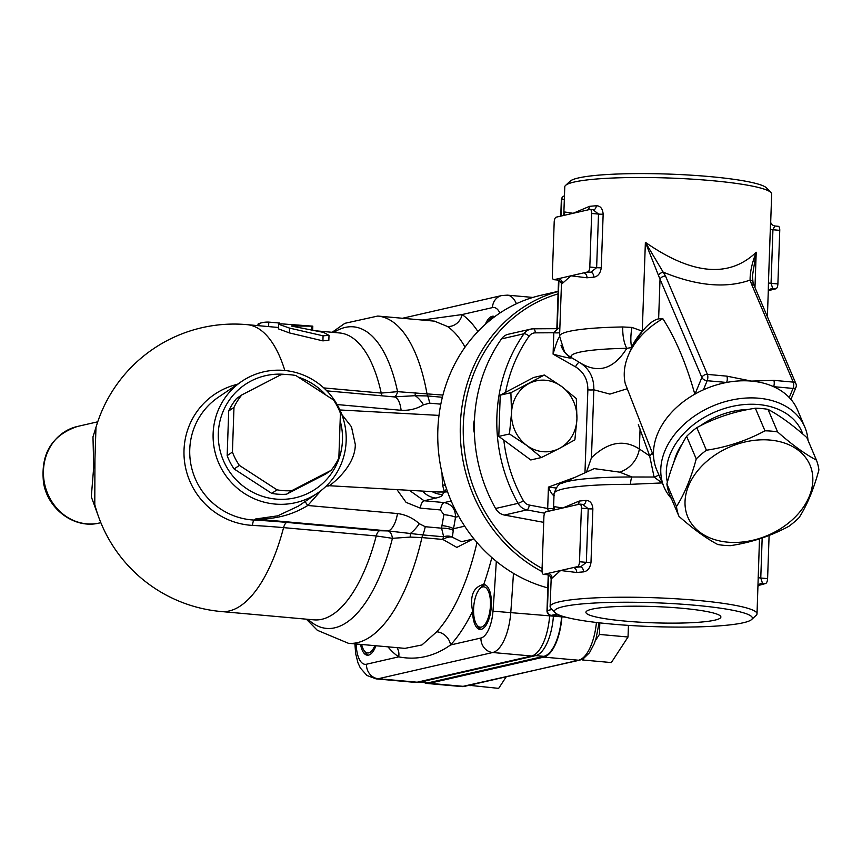 <?xml version="1.0" encoding="UTF-8"?>
<svg xmlns="http://www.w3.org/2000/svg" width="862" height="862" viewBox="0 0 862 862"><rect width="100%" height="100%" fill="white"/><g stroke="black" fill="none" stroke-linecap="round" stroke-linejoin="round"><path stroke-width="1.29" d="M563.823 213.981L564.772 186.871A103.515 12.488 2 0 1 565.591 185.384L570.202 181.139A99.011 11.949 2 0 1 578.424 177.949A99.011 11.949 2 0 1 709.62 176.581A99.011 11.949 2 0 1 766.652 188.002L770.962 192.56A103.515 12.488 2 0 1 771.673 194.101L770.703 221.879M565.591 185.384A103.515 12.488 2 0 1 574.178 182.044A103.515 12.488 2 0 1 684.309 178.693A103.515 12.488 2 0 1 770.962 192.56M555.139 612.688L550.829 608.13A103.515 12.488 2 0 1 550.107 606.589A103.515 12.488 2 0 1 559.524 601.762A103.515 12.488 2 0 1 675.84 598.767A103.515 12.488 2 0 1 757.019 613.819A103.515 12.488 2 0 1 756.2 615.306L751.578 619.552A99.011 11.949 2 0 1 652.987 626.609A99.011 11.949 2 0 1 555.139 612.688A99.011 11.949 2 0 1 563.457 606.589A99.011 11.949 2 0 1 694.653 605.221A99.011 11.949 2 0 1 751.578 619.552M671.358 498.473A76.513 55.437 -23.1 0 1 664.031 487.041L656.736 469.919A76.513 55.437 -23.1 0 1 703.403 389.818A76.513 55.437 -23.1 0 1 726.623 382.459A76.513 55.437 -23.1 0 1 751.545 381.101A76.513 55.437 -23.1 0 1 773.591 386.672A76.513 55.437 -23.1 0 1 789.258 397.522A76.513 55.437 -23.1 0 1 797.522 409.956L804.817 427.089A76.513 55.437 -23.1 0 1 807.985 440.288M664.031 487.041A76.513 55.437 -23.1 0 1 683.34 425.009A76.513 55.437 -23.1 0 1 758.829 398.222A76.513 55.437 -23.1 0 1 804.817 427.089M667.393 482.095A72.009 52.183 -23.1 0 1 758.614 404.547A72.009 52.183 -23.1 0 1 802.802 434.06M589.813 267.048L591.677 213.474A4.504 1.843 95.1 0 0 590.211 209.412A4.504 1.843 95.1 0 0 589.964 209.434L556.216 217.159A4.504 1.843 95.1 0 0 554.191 222.051L552.316 275.635A4.504 1.843 95.1 0 0 553.792 279.687A4.504 1.843 95.1 0 0 554.029 279.676L587.776 271.939L590.847 272.22A108.019 13.027 -178 0 0 583.757 272.866A4.504 3.373 -95.9 0 1 586.99 277.801A103.515 12.488 2 0 1 593.778 277.187A4.504 3.082 85.4 0 0 590.847 272.22L596.633 267.662L589.813 267.048A4.504 1.843 95.1 0 1 587.776 271.939M543.739 574.361L547.758 573.446A108.019 13.027 -178 0 0 546.82 574.642L543.739 574.361A4.504 1.843 95.1 0 1 543.502 574.383A4.504 1.843 95.1 0 1 542.026 570.332L543.9 516.747A4.504 1.843 95.1 0 1 545.926 511.856L562.8 507.987L554.557 506.694A103.515 12.488 -178 0 0 553.652 507.847A4.504 4.461 -159.1 0 1 553.361 509.259A4.504 4.461 -159.1 0 1 553.361 509.27L552.941 509.959M543.502 574.383L546.82 574.642A4.504 4.461 -159.1 0 1 551.152 579.286A103.515 12.488 2 0 1 552.057 578.143A4.504 4.429 50.6 0 0 547.758 573.446L577.486 566.636L580.557 566.916A108.019 13.027 -178 0 0 573.467 567.562A4.504 3.373 -95.9 0 1 576.689 572.497A103.515 12.488 2 0 1 583.488 571.883A4.504 3.082 85.4 0 0 580.557 566.916L586.343 562.358L579.512 561.744A4.504 1.843 95.1 0 1 577.486 566.636M579.512 561.744L581.387 508.16L588.218 508.774L586.343 562.358A4.504 0.539 -178 0 0 590.987 562.455L592.862 508.871C592.377 503.322 590.093 500.51 585.988 500.445A103.515 12.488 -178 0 0 579.189 501.059A4.504 3.373 -95.9 0 1 577.443 504.636M579.189 501.059L562.8 507.987L579.673 504.13A4.504 1.843 95.1 0 1 579.921 504.108A4.504 1.843 95.1 0 1 581.387 508.16M769.109 535.41L767.6 578.628L760.769 578.014L762.493 583.251A4.504 4.461 20.9 0 0 758.129 586.106L758.549 585.417A4.504 4.429 -129.4 0 1 761.545 584.447A108.019 13.027 -178 0 0 762.493 583.251L765.564 583.531L758.495 585.47M653.525 455.966L625.284 383.687A72.236 52.345 -23.1 0 1 628.527 354.907A72.236 52.345 -23.1 0 1 662.846 318.671L658.633 318.875C653.978 319.716 648.547 323.853 642.341 331.267L631.727 347.537A22.498 7.122 -81.1 0 1 631.954 327.431L622.763 326.967A103.515 12.488 -178 0 0 559.557 336.255L561.442 284.589A103.515 12.488 2 0 1 562.347 283.447A4.504 4.429 50.6 0 0 558.059 278.749A108.019 13.027 -178 0 0 557.111 279.945L557.52 279.988M642.341 331.267L642.276 331.148A22.498 5.226 -49.1 0 0 632.223 346.416L631.727 347.537L626.803 348.323C613.701 369.292 597.959 374.011 579.566 362.493L571.42 357.601A91.34 11.023 2 0 1 626.803 348.323A22.498 8.782 -91 0 1 622.763 326.967M754.972 287.563L756.211 252.264C729.101 278.167 692.154 274.849 645.379 242.319L658.449 275.344A4.504 3.039 -30 0 1 663.632 272.317C697.175 285.99 725.998 288.576 750.102 280.085L751.405 283.835A4.504 3.265 -23.1 0 1 754.11 285.537L753.011 282.37L752.461 275.808L756.211 252.264C752.03 262.932 749.994 272.198 750.102 280.085A4.504 3.448 -15.1 0 1 753.011 282.359A4.504 3.448 -15.1 0 1 753.022 282.434M658.449 275.344L660.023 279.223A4.504 3.265 -23.1 0 1 665.55 276.131L645.379 242.319L642.276 331.148L631.954 327.431M694.869 394.365C686.346 363.915 675.668 338.691 662.846 318.671M726.623 382.459A4.504 1.843 -84.9 0 0 726.838 376.144L707.4 374.399A4.504 3.265 156.9 0 0 701.873 377.491A4.504 2.489 22.5 0 0 707.174 380.713L726.623 382.459M773.817 380.357A4.504 1.843 95.1 0 1 773.591 386.672L793.04 388.417A4.504 2.489 22.5 0 0 795.982 387.297A4.504 4.504 0 0 0 795.96 383.805A4.504 3.265 156.9 0 0 793.255 382.103L773.817 380.357L751.545 381.101L726.838 376.144M561.334 199.962A4.504 0.539 2 0 1 561.744 199.747A4.504 4.073 -102.9 0 1 564.459 195.836A4.504 4.504 0 0 0 561.334 199.962L560.774 216.114M550.732 615.263A4.504 1.843 -84.9 0 0 551.087 615.382A4.504 1.843 -84.9 0 0 551.335 615.371A4.504 4.073 -102.9 0 1 547.402 610.533A4.504 0.539 -178 0 0 546.993 610.749A4.504 4.504 0 0 0 551.087 615.382L563.177 616.47M768.225 292.164L768.43 291.431A4.504 4.461 20.9 0 0 768.419 291.431A4.504 4.461 20.9 0 1 772.783 288.554L775.854 288.835L771.835 289.751A108.019 13.027 -178 0 0 772.783 288.554L771.059 283.329L772.934 229.745L779.754 230.359A4.504 1.843 -84.9 0 0 778.289 226.307A4.504 1.843 -84.9 0 0 778.041 226.318M779.754 230.359L777.89 283.943L771.059 283.329A4.504 0.539 -178 0 1 768.441 282.768L768.268 291.421M775.854 288.835A4.504 1.843 -84.9 0 0 777.89 283.943M768.257 291.97A4.504 4.461 20.9 0 1 768.419 291.431L768.839 290.731A4.504 4.429 -129.4 0 1 771.835 289.751L768.785 290.774M770.628 221.405L770.316 229.184A4.504 0.539 2 0 0 772.934 229.745L774.766 225.984L778.289 226.307M765.564 583.531A4.504 1.843 -84.9 0 0 767.6 578.628M757.935 586.85L758.14 586.128A4.504 4.461 20.9 0 0 758.129 586.117A4.504 4.461 20.9 0 0 757.967 586.656M759.497 538.825L757.019 613.819M552.057 578.143L560.612 570.504L576.689 572.497M582.744 504.399L588.218 508.774A4.504 0.539 2 0 0 592.862 508.871M583.337 504.421A4.504 3.082 85.4 0 0 585.988 500.445M583.488 571.883C587.625 571.194 590.125 568.058 590.987 562.455M551.874 510.498L552.995 509.916A4.504 4.429 50.6 0 0 554.557 506.694M551.087 578.811L551.077 578.93C550.969 576.753 549.611 575.353 547.014 574.695L547.23 574.674M550.107 606.589L551.152 579.286M553.652 507.847L553.544 508.655M593.627 209.725A4.504 3.082 85.4 0 0 596.278 205.749A103.515 12.488 -178 0 0 589.479 206.363A4.504 3.373 -95.9 0 1 587.733 209.94M589.479 206.363L573.09 213.302L564.847 212.009A103.515 12.488 -178 0 0 563.942 213.151A4.504 4.461 -159.1 0 1 563.651 214.563A4.504 4.461 -159.1 0 1 563.651 214.573L563.231 215.263M562.164 215.802L563.285 215.22A4.504 4.429 50.6 0 0 564.847 212.009M562.347 283.447L570.903 275.808L586.99 277.801M593.034 209.714L598.508 214.078L596.633 267.662A4.504 0.539 -178 0 0 601.277 267.759L603.152 214.175C602.678 208.615 600.383 205.813 596.278 205.749M593.778 277.187C597.916 276.508 600.415 273.362 601.277 267.759M554.029 279.676L557.111 279.945A4.504 4.461 -159.1 0 1 561.442 284.589M563.942 213.151L563.834 213.97M543.696 522.361L504.41 515.056A13.501 12.208 -102.9 0 1 495.575 508.494A150.775 136.315 -102.9 0 1 501.501 338.906A13.501 12.208 -102.9 0 1 508.321 334.24L530.82 329.09A13.501 12.208 77.1 0 0 523.988 333.756A150.775 136.315 77.1 0 0 518.073 503.343A13.501 12.208 77.1 0 0 526.908 509.905L544.665 513.213M555.99 487.989L548.437 487.105L547.693 508.483L548.329 511.306M557.768 328.67L553.824 332.754A4.504 0.539 -178 0 0 559.675 332.721M504.41 515.056L526.908 509.905A4.504 1.789 -79.5 0 0 529.29 505.057L547.693 508.483A4.504 0.539 -178 0 0 553.533 508.44M559.988 337.02C558.727 336.589 556.432 342.289 553.081 354.131C564.448 357.213 570.536 358.473 571.312 357.935A22.498 22.197 -69.6 0 1 561.022 345.328M579.544 362.471A4.504 1.508 -61.6 0 0 575.547 366.878C583.768 371.985 587.873 379.646 587.862 389.85A4.504 0.539 -178 0 0 593.832 389.786C594.069 377.664 589.317 368.559 579.566 362.493L578.908 362.126M586.462 472.117L591.451 457.776L593.832 389.786L609.876 394.096L626.577 388.956M594.187 468.605L619.573 472.139L632.062 476.998A98.645 11.896 -178 0 0 562.056 483.237C559.126 483.205 556.453 486.685 554.05 493.7A103.515 12.488 2 0 1 630.51 484.325A8.997 2.37 -89.9 0 1 632.062 476.998L654.086 477.02L662.458 483.345M619.573 472.139A27.002 24.233 119 0 0 639.367 449.005C623.926 439.06 607.958 441.98 591.451 457.776M575.277 477.214L548.437 487.105C551.12 493.279 553.124 496.049 554.438 495.391M638.343 424.6L649.668 455.933L639.367 449.005L640.057 429.265A8.997 6.249 -20.6 0 0 640.175 428.985M652.017 453.25A8.997 3.76 -31.1 0 1 649.668 455.933L654.086 477.02A8.997 7.155 -26.7 0 0 658.794 474.757M630.51 484.325L662.275 482.925M714.749 620.177A67.527 8.146 2 0 1 638.753 622.116A67.527 8.146 2 0 1 585.923 612.279A67.527 8.146 2 0 1 592.065 609.154A67.527 8.146 2 0 1 667.813 607.204A67.527 8.146 2 0 1 720.891 616.987A67.527 8.146 2 0 1 714.749 620.177M673.901 462.204A65.264 47.291 -23.1 0 1 682.241 443.887M700.289 425.839A65.264 47.291 -23.1 0 1 748.259 409.472M727.754 542.166A66.385 48.1 156.9 0 0 809.235 496.534A66.385 48.1 156.9 0 0 770.111 440.073A66.385 48.1 156.9 0 0 688.619 485.705A66.385 48.1 156.9 0 0 727.754 542.166M696.237 458.94A74.261 53.81 -23.1 0 1 706.409 450.233C727.345 447.076 746.858 440.601 764.96 430.817A74.261 53.81 -23.1 0 1 771.393 431.129A74.261 53.81 -23.1 0 1 777.61 431.948C791.962 444.652 804.903 454.037 816.422 460.114A74.261 53.81 -23.1 0 1 818.9 469.952C813.728 489.131 807.155 504.992 799.16 517.534A74.261 53.81 -23.1 0 1 788.989 526.24C770.887 536.024 751.373 542.5 730.437 545.657A74.261 53.81 -23.1 0 1 717.787 544.515C706.269 538.448 693.328 529.063 678.976 516.36L669.365 493.775A74.261 53.81 156.9 0 1 666.886 483.938L676.498 506.522C684.493 493.98 691.076 478.119 696.237 458.94L686.626 436.355C678.631 448.897 672.048 464.758 666.886 483.938M678.976 516.36A74.261 53.81 -23.1 0 1 676.498 506.522M706.409 450.233L696.798 427.649A74.261 53.81 156.9 0 0 686.626 436.355M764.96 430.817L755.349 408.232C734.413 411.389 714.9 417.865 696.798 427.649M777.61 431.948L767.999 409.364A74.261 53.81 156.9 0 0 761.771 408.545A74.261 53.81 156.9 0 0 755.349 408.232M816.422 460.114L806.81 437.53C792.458 424.826 779.517 415.441 767.999 409.364M487.795 322.172A20.257 8.308 95.1 0 1 489.304 320.276A20.257 8.308 95.1 0 1 492.331 318.487M489.304 320.276L491.114 318.412A22.498 9.223 95.1 0 1 494.422 316.44M561.938 616.362A1530.222 627.277 95.1 0 1 561.905 616.836A40.503 16.604 95.1 0 1 543.836 657.103L429.395 683.307A40.503 16.604 95.1 0 1 427.186 683.469A40.503 16.604 95.1 0 1 424.039 682.413M561.625 616.33A1529.447 626.954 95.1 0 1 561.582 616.836A39.738 16.292 95.1 0 1 543.857 656.338L429.427 682.542A39.738 16.292 95.1 0 1 427.25 682.704L420.193 682.068M328.842 340.264L322.905 340.867L289.384 332.904L278.426 328.864L278.588 324.231L289.557 328.11L323.078 335.824L329.015 335.329L328.842 340.328M278.48 327.495L246.995 324.64A144.019 144.019 0 0 0 95.984 427.347L94.949 458.853L94.788 504.561A144.019 144.019 0 0 0 221.243 611.535A144.019 59.036 -84.9 0 0 283.576 527.63L376.241 535.948L392.447 538.319L410.204 537.091L421.949 537.576A8.997 3.685 95.1 0 1 422.789 534.925L443.671 536.8A8.997 6.271 163.4 0 1 452.356 537.209L453.498 528.74A175.525 71.955 -84.9 0 0 455.513 517.2C455.502 509.076 451.753 504.205 444.264 502.578L424.115 500.768L409.482 490.413M442.357 397.274L427.649 395.949A8.997 3.685 95.1 0 1 426.97 393.643A164.276 67.344 -84.9 0 0 377.761 316.052L434.437 321.138L447.4 326.461A13.501 12.003 124.3 0 0 462.064 314.565L422.197 320.039M396.994 647.653A13.501 12.003 -55.7 0 1 398.686 656.855C416.96 660.443 434.243 656.478 450.535 644.981A177.777 72.871 -84.9 0 0 472.624 611.223C469.725 596.407 473.087 587.55 482.709 584.662L483.679 584.565A22.498 9.223 95.1 0 1 484.035 584.576A22.498 9.223 95.1 0 1 491.211 607.818A22.498 9.223 95.1 0 1 480.015 629.411A22.498 9.223 95.1 0 1 472.624 611.223M476.988 542.521A164.276 67.344 95.1 0 1 436.732 631.781A13.501 10.861 -137.3 0 1 450.535 644.981L480.931 638.02A27.002 11.066 95.1 0 0 492.978 611.169A1516.721 621.739 -84.9 0 0 496.307 561.345M436.732 631.781L421.938 644.948L405 648.364M442.917 395.076L397.565 391.66L381.23 393.072L323.778 387.911M97.363 422.93L92.977 436.84L93.721 466.87L91.307 496.803L98.279 515.939M237.427 384.301A72.009 70.522 55.9 0 0 184.382 460.243A72.009 70.522 55.9 0 0 252.48 525.4A124.721 15.042 2 0 1 283.576 527.63A8.997 3.685 -84.9 0 1 286.981 522.426A132.522 15.99 -178 0 0 253.934 520.055L255.464 519.021C274.806 519.517 292.24 515.002 307.788 505.488L321.106 490.521M446.527 488.84L444.447 492.04L434.232 491.771M441.958 472.71L442.551 485.047L444.447 492.04L438.295 491.986M442.551 485.047A13.501 10.958 -171.3 0 1 445.374 485.317M432.164 491.652A22.498 22.337 -7.4 0 0 442.454 494.508L444.447 492.04L447.572 491.825M397.037 489.724L406.088 502.384L420.279 508.127A8.997 3.685 -84.9 0 1 424.115 500.768L436.01 498.053A22.498 20.343 -102.9 0 1 422.563 491.124M473.938 538.858L461.472 541.713L452.356 537.209A8.997 4.353 -27.3 0 0 442.831 539.45L456.838 547.402L473.012 539.073M337.117 404.547L401.099 410.29C409.331 410.668 416.788 408.857 423.447 404.838L429.556 403.147A22.498 9.223 95.1 0 0 427.649 395.949L415.15 395.69L393.934 396.897A22.498 9.223 -84.9 0 1 393.966 396.886L326.817 390.863M317.507 493.15A67.505 66.115 55.9 0 0 346.168 440.902A67.505 66.115 55.9 0 0 311.581 379.032A67.505 66.115 55.9 0 0 241.78 381.36A67.505 66.115 55.9 0 0 213.129 433.597A67.505 66.115 55.9 0 0 247.706 495.467A67.505 66.115 55.9 0 0 317.507 493.15L298.274 506.177L277.672 515.842L255.464 519.021L388.062 530.927L422.789 534.925A22.498 9.223 95.1 0 0 425.235 526.714L419.298 523.708C412.973 518.04 405.711 514.646 397.501 513.547L307.788 505.488A8.997 1.401 -131.7 0 1 305.256 501.447M394.117 396.908A8.997 4.87 87.5 0 0 397.565 391.66A151.389 62.053 -84.9 0 0 333.82 332.441M397.501 513.547A22.498 9.223 -84.9 0 1 388.062 530.927L388.008 530.927A8.997 4.87 -92.5 0 1 392.447 538.319A151.389 62.053 -84.9 0 1 308.057 619.325M401.099 410.29A22.498 9.223 -84.9 0 0 393.966 396.886M438.402 491.997L329.187 485.715C333.152 483.356 355.403 465.566 355.295 444.436L351.48 426.83L341.805 414.482M420.279 508.127L440.428 509.938L443.844 514.657A166.528 68.26 95.1 0 1 441.937 525.604L441.592 528.19L443.671 536.8A8.997 3.685 -84.9 0 0 442.831 539.45L421.949 537.576A164.276 67.344 -84.9 0 1 348.377 643.278L317.324 630.284L306.366 619.175M441.937 525.604A8.997 1.907 -169.3 0 1 453.498 528.74L464.683 526.176M453.1 530.302A8.997 2.467 4.6 0 0 441.592 528.19L425.235 526.714M458.789 516.457L455.513 517.2A8.997 1.358 9.1 0 0 443.844 514.657M340.145 420.785A63.012 61.708 -124.1 0 1 287.897 499.023A63.012 61.708 -124.1 0 1 218.312 433.338A63.012 61.708 -124.1 0 1 286.227 374.539M298.446 377.2A63.012 61.708 -124.1 0 1 325.933 395.055M257.889 325.62L258.029 324.09L258.977 323.541A148.523 60.879 95.1 0 1 268.772 322.108L279.665 323.056L279.633 323.853M258.977 323.541L258.902 325.717M258.395 323.8L258.331 325.664M258.029 324.09L257.975 325.631M291.388 325.965L312.809 326.159L281.217 323.832L278.588 324.231M328.831 340.382L329.015 335.383L323.562 332.409L291.345 326.041M536.132 655.486L535.054 655.766A13.501 12.208 -102.9 0 0 535.69 655.605A39.738 16.292 -84.9 0 0 536.132 655.486A39.738 16.292 -84.9 0 0 553.415 616.104A1529.447 626.954 -84.9 0 0 553.447 615.597M375.94 645.757A22.498 9.223 95.1 0 1 367.341 655.206A22.498 9.223 95.1 0 1 360.564 644.377M368.376 655.163A22.498 9.223 95.1 0 1 365.466 652.631L364.023 650.487A20.257 8.308 95.1 0 1 361.684 644.474M485.338 324.317A22.498 9.223 95.1 0 1 493.409 316.214A22.498 9.223 95.1 0 1 494.81 316.613M479.929 588.638A20.257 8.308 95.1 0 1 490.456 605.059A20.257 8.308 95.1 0 1 485.349 623.862A20.257 8.308 95.1 0 1 476.686 624.681A20.257 8.308 95.1 0 1 473.755 606.255A20.257 8.308 95.1 0 1 479.929 588.638L481.739 586.785A22.498 9.223 95.1 0 1 484.853 584.856A22.498 9.223 95.1 0 1 485.047 584.813M481.05 629.357A22.498 9.223 95.1 0 1 478.141 626.825L476.686 624.681M291.809 490.64L330.997 470.415A58.508 57.301 55.9 0 0 338.852 457.916L340.415 413.264A58.508 57.301 55.9 0 0 333.454 399.936L295.828 375.509A58.508 57.301 55.9 0 0 281.023 374.69L241.834 394.915A58.508 57.301 55.9 0 0 233.979 407.414L232.428 452.065A58.508 57.301 55.9 0 0 239.377 465.394L277.004 489.821A58.508 57.301 55.9 0 0 291.809 490.64L286.54 494.206A58.508 57.301 -124.1 0 1 271.735 493.387L234.108 468.96A58.508 57.301 -124.1 0 1 227.159 455.632L228.71 410.98A58.508 57.301 -124.1 0 1 236.576 398.481L241.834 394.915M330.997 470.415L325.728 473.992L286.54 494.206M277.004 489.821L271.735 493.387M239.377 465.394L234.108 468.96M232.428 452.065L227.159 455.632M233.979 407.414L228.71 410.98M469.671 685.355L498.656 688.372L506.08 677.015M470.038 685.796L470.447 685.182M374.819 645.66A20.257 8.308 95.1 0 1 364.023 650.487M582.152 659.322L582.712 659.99L611.33 662.566L628.032 637.007L628.441 625.37M595.34 640.671L599.413 634.432L628.032 637.007M582.712 659.99L583.714 658.46M599.413 634.432L599.812 622.87M474.402 433.004A22.498 20.343 -102.9 0 1 474.466 419.837M544.331 375.035L561.658 386.499A36.01 32.551 77.1 0 0 528.956 383.568A36.01 32.551 77.1 0 0 511.522 413.038A36.01 32.551 77.1 0 0 526.79 445.438L509.464 433.963L511.522 413.038L510.897 392.716L544.331 375.035L533.675 377.47L500.24 395.152L498.796 436.409L530.787 459.963L541.444 457.517L526.79 445.438A36.01 32.551 77.1 0 0 559.503 448.369L541.444 457.517M561.658 386.499L576.322 398.589L576.937 418.91A36.01 32.551 77.1 0 0 561.658 386.499M576.937 418.91L574.879 439.835L559.503 448.369A36.01 32.551 77.1 0 0 576.937 418.91M500.24 395.152L510.897 392.716M498.796 436.409L509.464 433.963M547.79 587.895A150.775 136.315 -102.9 0 1 437.842 429.901A150.775 136.315 -102.9 0 1 541.164 295.235L558.145 291.345M558.134 291.485A150.775 136.315 77.1 0 0 460.34 424.75A150.775 136.315 77.1 0 0 542.058 571.614M542.09 568.457A148.523 134.278 -102.9 0 1 463.325 424.718A148.523 134.278 -102.9 0 1 558.048 293.899M562.994 616.416L551.335 615.371L557.035 614.056M703.403 389.818L707.174 380.713A4.504 1.843 -84.9 0 0 707.4 374.399L665.55 276.131M751.405 283.835L793.255 382.103A4.504 1.843 95.1 0 1 793.04 388.417L789.258 397.522M658.633 318.875L660.023 279.223L701.873 377.491L694.998 394.063M770.316 229.184L768.441 282.768M758.151 577.465A4.504 0.539 -178 0 0 760.769 578.014L762.17 537.942M591.677 213.474L598.508 214.078A4.504 0.539 2 0 0 603.152 214.175M559.847 327.808L557.402 328.659L533.406 328.788A4.504 1.886 89.7 0 0 533.233 328.81A13.501 12.208 77.1 0 0 530.82 329.09L533.406 328.788A4.504 1.886 89.7 0 1 535.302 332.861L553.824 332.754L553.081 354.131L575.547 366.878M501.501 338.906L523.988 333.756A4.504 1.498 35.2 0 1 529.149 336.158A8.997 8.135 -102.9 0 1 535.302 332.861M495.575 508.494L518.073 503.343A4.504 0.603 -29.4 0 0 523.406 500.682A146.271 132.242 -102.9 0 1 503.807 440.094M529.29 505.057A8.997 8.135 -102.9 0 1 523.406 500.682M505.552 392.35A146.271 132.242 -102.9 0 1 529.149 336.158M557.035 328.681L533.578 328.81M587.862 389.85L584.964 472.796M571.42 357.601A22.498 22.229 142.8 0 1 564.459 351.599A22.498 22.229 142.8 0 1 564.438 351.577L559.557 336.255M561.173 216.028L561.744 199.747L564.341 199.154M557.24 328.659L558.921 280.473M552.079 609.466L547.402 610.533L548.631 575.159M465.318 686.357A4.504 4.073 -102.9 0 1 464.155 686.432A40.503 16.604 95.1 0 1 461.935 686.594L579.749 660.152A4.504 4.073 -102.9 0 1 578.585 660.227L464.155 686.432L429.395 683.307M596.439 622.483A40.503 16.604 95.1 0 1 578.585 660.227L543.836 657.103M561.905 616.836L565.666 617.17M388.008 530.927L379.646 530.744A8.997 3.685 -84.9 0 0 376.241 535.948A144.019 59.036 95.1 0 1 313.908 619.853L221.243 611.535M316.332 330.868L339.66 332.969A144.019 59.036 95.1 0 1 381.23 393.072A8.997 3.685 95.1 0 0 382.351 395.852M284.837 370.498A144.019 59.036 -84.9 0 0 246.995 324.64M516.446 303.726A40.503 16.604 -84.9 0 0 507.416 295.149L532.878 297.433M549.687 615.026A1530.222 627.277 95.1 0 1 549.644 615.737A40.503 16.604 95.1 0 1 531.574 656.004L417.133 682.208A40.503 16.604 95.1 0 1 414.913 682.37L376.069 678.879A40.503 16.604 -84.9 0 0 378.289 678.728L492.73 652.512A40.503 16.604 -84.9 0 0 510.8 612.246A1530.222 627.277 -84.9 0 0 513.461 573.338M480.931 638.02A13.501 12.208 -102.9 0 0 492.73 652.512L531.574 656.004A13.501 12.208 -102.9 0 0 535.054 655.766L420.613 681.982A13.501 12.208 -102.9 0 1 417.133 682.208L378.289 678.728A13.501 12.208 -102.9 0 1 366.49 664.225A27.002 11.066 95.1 0 1 356.168 643.979M561.582 616.836L492.978 611.169M507.416 295.149L501.716 295.547A13.501 12.208 77.1 0 0 492.471 307.605A27.002 11.066 95.1 0 1 499.885 313.046M477.893 331.514A177.777 72.871 -84.9 0 0 462.064 314.565L492.471 307.605M387.943 646.834A177.777 72.871 -84.9 0 0 398.686 656.855L366.49 664.225M447.4 326.461A164.276 67.344 95.1 0 1 465.049 347.117M483.679 584.565A177.777 72.871 -84.9 0 0 491.846 557.563M100.843 522.674L99.486 522.986A49.511 44.759 -102.9 0 1 44.802 484.724A49.511 44.759 -102.9 0 1 77.386 426.474L97.729 421.809M451.182 500.994L444.264 502.578A8.997 3.685 -84.9 0 0 440.428 509.938M436.01 498.053C440.417 497.008 442.572 495.822 442.454 494.508M379.646 530.744L286.981 522.426M423.447 404.838A22.498 12.585 67.8 0 0 415.15 395.69L415.247 392.716M410.204 537.091L410.344 533.492A22.498 10.387 123.5 0 0 419.298 523.708M252.48 525.4A8.997 1.455 -86.9 0 1 253.934 520.055A67.505 66.115 -124.1 0 1 192.398 470.684A67.505 66.115 -124.1 0 1 218.42 397.188L241.78 381.36M326.45 485.845A13.501 13.221 -124.1 0 1 329.187 485.715M429.556 403.147L440.827 404.159M268.772 322.108L268.61 326.59M289.557 328.11L289.384 332.904M323.078 335.824L322.905 340.867M311.494 326.192L311.365 329.866M535.711 655.605L543.857 656.338M421.313 681.82L429.427 682.542M631.878 347.16L628.527 354.907M752.461 275.808L752.44 276.659M795.96 383.805L754.11 285.537M790.96 399.397L795.982 387.297M770.703 221.76C770.714 223.786 772.072 225.187 774.766 225.984M579.921 504.108L583.434 504.432M553.512 509.27L553.555 508.526L553.361 509.259M590.211 209.412L593.724 209.735M561.377 284.115L561.367 284.234C561.377 282.24 560.031 280.829 557.305 280.01L553.792 279.687M563.651 214.563L563.845 213.83L563.802 214.573M767.395 316.71L768.279 291.345M563.198 350.144L561.798 347.472L563.198 350.144M594.468 468.475L562.056 483.237M556.841 328.659L558.533 280.29M546.993 610.749L548.243 574.986M553.533 508.677L554.05 493.7M599.079 622.784L596.105 638.225L594.23 643.709L589.522 652.685L583.337 658.697L579.749 660.152M427.186 683.469L461.935 686.594M354.907 643.871L355.65 653.579L357.956 662.813L360.359 668.018L366.953 675.474L376.069 678.879M501.716 295.547L402.479 318.272M377.761 316.052L344.886 323.315L332.118 332.29M99.486 522.986C74.919 529.311 47.938 509.561 43.574 483.032C40.363 454.123 51.645 435.267 77.386 426.474M439.006 415.398L339.908 409.967M328.734 485.974L326.213 486.082M405.054 648.375L348.377 643.278M279.644 323.056L270.517 322.237M312.809 326.159L312.669 330.124M420.613 681.982L414.913 682.37"/></g></svg>
